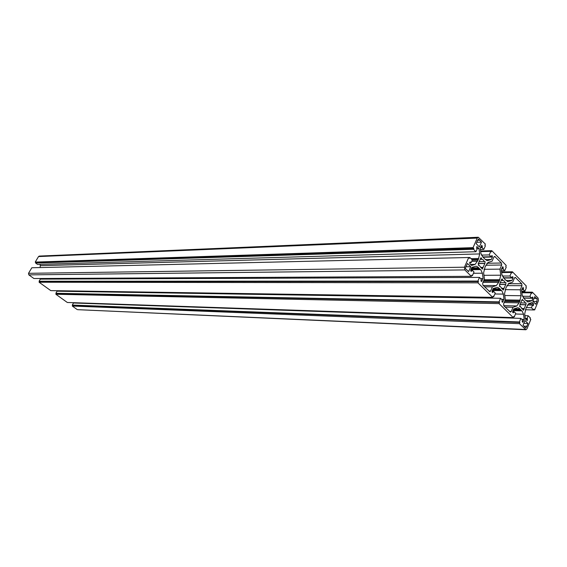 <?xml version="1.0" encoding="UTF-8"?>
<svg xmlns="http://www.w3.org/2000/svg" width="567" height="567" viewBox="0 0 567 567"><rect width="100%" height="100%" fill="white"/><g stroke="black" fill="none" stroke-linecap="round" stroke-linejoin="round"><path stroke-width="0.85" d="M534.079 298.334L537.126 298.618L536.921 301.488L533.001 301.417M477.414 240.805L478.505 239.033L481.489 242.13L479.391 246.928L476.167 243.654L477.414 240.805M502.709 280.19L501.434 280.19L504.162 280.885L505.154 282.671L505.984 282.685L505.778 284.407L503.255 290.056L500.122 286.257L499.612 286.406L499.506 284.521L501.412 280.013L502.029 278.865L502.695 280.19M521.697 300.439L522.604 299.447L522.937 300.588L524.347 301.247L525.311 302.984L526.112 302.984L525.907 304.677L523.461 310.269L520.456 306.598L519.946 306.754L519.854 304.904L521.697 300.439M480.419 259.069L483.233 259.778L484.268 261.614L485.125 261.642L484.905 263.393L482.311 269.098L479.051 265.179L478.534 265.321L478.406 263.4L481.007 257.68L481.716 259.041M491.362 255.937L492.227 255.674L492.411 257.007L491.348 259.466L487.847 260.529L487.195 260.622L484.856 259.013L483.056 257.191L480.958 253.562L480.214 248.155L481.815 245.249L482.361 246.765L482.007 247.573L483.821 249.416L485.38 245.823L484.849 245.284L485.373 244.086L478.286 237.24L477.244 238.083L473.048 247.637L473.856 248.459L473.509 249.267L475.94 251.72L477.138 248.984L476.592 248.438L476.932 246.659L478.959 248.516L479.703 253.931L478.208 259.92L475.153 264.378L471.553 265.469L469.866 263.797L470.227 262.004L471.127 262.719L472.332 259.962L469.887 257.517L469.533 258.325L468.711 257.51L464.458 267.206L464.834 269.92L471.34 276.327L471.872 275.101L472.417 275.64L474.005 271.976L472.162 270.154L471.255 271.409L470.716 269.899L471.822 267.383L476.103 266.185L477.839 267L480.993 270.147L482.368 273.209L483.112 278.588L481.489 281.537L480.972 280.041L481.319 279.219L479.498 277.419L477.924 281.069L478.463 281.601L477.931 282.82L492.688 297.342L493.205 296.137L493.729 296.647L495.26 293.026L493.488 291.268L492.595 292.522L492.092 291.041L493.148 288.553L497.358 287.306L498.96 288.071L502.001 291.105L503.326 294.089L504.042 299.362L502.461 302.282L501.972 300.822L502.312 300.014L500.562 298.277L499.038 301.885L499.555 302.395L499.045 303.607L513.284 317.612L513.773 316.414L514.283 316.918L515.764 313.331L514.049 311.63L513.17 312.878L512.703 311.439L513.723 308.972L517.848 307.675L519.329 308.398L522.264 311.326L523.547 314.238L524.241 319.405L522.696 322.297L522.242 320.872L522.568 320.072L520.875 318.392L519.407 321.971L519.904 322.46L519.415 323.658L525.893 329.76L526.97 328.874L530.797 319.476L530.06 318.746L530.379 317.959L528.168 315.748L527.076 318.427L527.572 318.923L527.211 320.638L525.396 318.98L524.709 313.82L526.084 308.001L528.883 303.628L532.144 302.48L533.66 304.011L533.313 305.719L532.526 305.074L531.442 307.739L533.639 309.958L533.958 309.171L534.688 309.915L538.459 300.645L538.126 298.1L532.342 292.175L531.86 293.345L531.371 292.841L529.925 296.357L531.598 298.051L532.725 296.98L532.895 298.263L531.91 300.673L527.905 301.928L524.978 299.716L522.235 295.329L521.541 290.141L523.058 287.285L523.539 288.723L523.213 289.517L524.9 291.232L526.353 287.717L525.857 287.207L526.339 286.037L512.433 271.799L511.937 272.975L511.434 272.458L509.939 276.001L511.668 277.759L512.001 276.965L512.837 276.696L513.015 278L511.987 280.438L507.912 281.643L504.814 279.333L501.965 274.818L501.242 269.523L502.809 266.646L503.319 268.12L502.979 268.921L504.729 270.7L506.232 267.142L505.721 266.618L506.225 265.434L491.809 250.678L491.298 251.868L490.774 251.337L489.222 254.916L491.015 256.738L491.362 255.937M519.053 302.835L516.828 305.96L512.986 307.307L511.264 311.467L510.449 312.126L503.865 305.854L503.602 303.891L505.346 299.723L504.531 293.685L505.962 287.788L508.861 283.394L512.724 282.118L514.446 278.014L515.226 277.376L521.711 283.748L521.966 285.683L520.272 289.78L521.066 295.726L519.677 301.559L519.053 302.835L504.169 302.537M504.651 301.382L519.393 301.658M504.694 301.283L519.677 301.559M504.878 300.85L519.613 301.12M505.183 289.659L520.272 289.78M505.147 307.116L512.986 307.307M505.948 280.445L511.987 280.438M503.262 277.787L511.668 277.759M502.249 276.044L509.939 276.001M501.653 272.543L511.434 272.458M501.568 271.898L512.433 271.799M521.683 291.204L524.9 291.232M521.803 289.503L523.213 289.517M525.928 300.567L531.91 300.673M523.221 297.923L531.598 298.051M522.42 296.25L529.925 296.357M521.888 292.742L531.371 292.841M521.796 292.076L532.342 292.175M533.667 309.887L534.688 309.915M525.396 309.738L533.639 309.958M526.467 307.619L531.442 307.739M527.381 304.968L532.526 305.074M525.311 318.37L527.076 318.427M524.95 315.642L528.168 315.748M77.615 309.667L525.34 329.484M520.875 318.392L73.483 302.991L72.293 305.06L72.696 305.351L72.3 306.045L519.415 323.658M72.3 306.045L77.126 309.504M72.696 305.351L519.904 322.46M72.293 305.06L519.407 321.971M521.81 319.32L524.241 319.405M513.248 310.121L520.853 310.326M513.383 309.795L520.506 309.979M512.653 311.595L514.049 311.63M513.582 316.889L514.283 316.918M500.562 298.277L57.076 291.19L55.864 293.274L56.275 293.571L55.871 294.266L67.324 302.48L513.284 317.612M55.871 294.266L499.045 303.607M56.275 293.571L499.555 302.395M55.864 293.274L499.038 301.885M501.618 299.319L504.042 299.362M59.67 290.758L59.762 291.232M492.539 289.992L500.533 290.056M492.688 289.645L500.179 289.702M492.021 291.254L493.488 291.268M492.985 296.64L493.729 296.647M479.498 277.419L40.328 279.134L39.088 281.232L39.506 281.537L39.095 282.238L50.789 290.623L492.688 297.342M39.095 282.238L477.931 282.82M39.506 281.537L478.463 281.601M39.088 281.232L477.924 281.069M480.696 278.595L483.112 278.588M42.929 278.475L43.049 279.127M471.042 269.155L479.476 269.049M471.205 268.779L479.108 268.687M470.638 270.168L472.162 270.154M471.638 275.64L472.417 275.64M468.711 257.51L31.837 267.759L28.513 273.315L28.818 274.867L33.907 278.517L471.34 276.327M468.746 257.538L469.887 257.517M469.589 262.748L471.127 262.719M472.261 260.133L477.903 260.012M472.297 260.047L478.208 259.92M471.971 259.594L478.144 259.459M40.222 264.321L40.214 267.56M476.741 248.587L478.959 248.516M478.215 237.247L39.343 256.078L38.521 256.567L35.232 262.082L35.87 262.542L35.593 263.01L37.5 264.399L475.94 251.72M35.593 263.01L473.509 249.267M35.87 262.542L473.856 248.459M35.232 262.082L473.048 247.637M480.398 249.523L483.821 249.416M480.44 247.623L482.007 247.573M485.274 259.594L491.348 259.466M482.666 256.936L491.015 256.738M481.362 255.115L489.222 254.916M480.688 251.628L490.774 251.337M480.603 251.011L491.809 250.678M501.412 270.728L504.729 270.7M501.497 268.935L502.979 268.921M478.364 265.278L478.725 265.278M478.222 265.186L479.051 265.179M480.554 267.39L482.864 267.362M478.109 263.62L484.53 263.506M479.002 261.713L484.268 261.614M520.52 302.891L525.311 302.984M519.762 306.697L520.159 306.704M519.62 306.584L520.456 306.598M521.619 308.519L524 308.576M520.215 304.685L525.552 304.805M499.435 286.363L499.818 286.363M499.293 286.257L500.122 286.257M501.448 288.32L503.801 288.334M499.548 284.506L505.41 284.528M500.129 282.664L505.154 282.671M477.442 240.273L479.59 240.188M476.755 242.307L481.489 242.13M466.556 269.686L466.584 269.686C465.259 268.871 465.131 267.759 466.202 266.355L467.477 263.464L470.745 266.71L468.611 271.6L466.669 269.679M465.762 266.781L470.745 266.71M536.51 298.37L534.78 296.605L532.867 301.283L535.794 304.252L536.921 301.488M523.936 326.16L526.814 326.28L525.708 328.052L523.05 325.288L524.999 320.532L527.962 323.474L526.814 326.28M523.858 323.31L527.962 323.474M498.669 282.401L496.366 285.541L492.39 286.845L490.597 291.048L489.775 291.707L482.935 285.201L482.652 283.195L484.466 278.978L483.616 272.819L485.097 266.837L488.102 262.415L492.113 261.196L493.9 257.042L494.679 256.412L501.419 263.017L501.689 264.995L499.931 269.127L500.76 275.208L499.314 281.119L498.669 282.401L483.006 282.387M483.509 281.218L499.024 281.211M483.545 281.119L499.314 281.119M483.736 280.679L499.251 280.665M484.012 269.318L499.931 269.127M484.558 286.803L492.39 286.845M470.801 269.715L480.27 269.608M492.319 290.51L501.306 290.587M513.05 310.603L521.59 310.836M503.709 305.663L516.828 305.96M505.275 299.893L520.159 300.156M504.779 295.513L521.066 295.726M506.855 285.626L521.966 285.683M508.216 283.72L521.711 283.748M514.708 277.61L515.701 277.603M509.499 311.411L511.264 311.467M501.83 268.141L503.319 268.12M507.352 281.544L508.606 281.544M503.517 278.028L513.015 278M522.129 288.716L523.539 288.723M527.296 301.793L528.642 301.821M523.376 298.114L532.895 298.263M528.352 303.905L533.66 304.011M525.382 318.845L527.572 318.923M522.214 321.815L523.235 321.858M515.488 313.99L523.547 314.238M513.723 308.987L519.896 309.143M512.681 312.41L513.716 312.438M501.958 301.821L503.007 301.842M494.856 293.99L503.326 294.089M493.049 288.794L499.548 288.844M492.085 292.069L493.141 292.083M480.972 281.097L482.035 281.097M473.438 273.28L482.368 273.209M471.595 267.886L478.456 267.794M470.73 270.983L471.808 270.976M28.818 274.867L464.834 269.92M28.513 273.315L464.458 267.206M469.845 262.181L470.582 262.167M470.532 264.456L475.153 264.378M471.737 261.33L477.542 261.217M471.028 258.651L478.732 258.481M40.47 265.647L479.703 253.931M476.549 246.858L477.294 246.829M38.521 256.567L477.244 238.083M480.795 246.815L482.361 246.765M486.699 260.551L487.847 260.529M483.112 257.22L492.411 257.007M480.377 258.488L481.631 258.46M481.645 267.957L482.942 267.936M478.208 263.506L484.905 263.393M520.215 304.557L525.907 304.677M521.704 300.014L522.859 300.035M522.859 309.1L524.078 309.128M501.412 279.623L502.617 279.616M502.617 288.894L503.879 288.901M499.874 284.386L505.778 284.407M483.226 285.492L496.366 285.541M484.147 279.722L499.818 279.694M483.963 275.307L500.76 275.208M485.834 265.243L501.689 264.995M486.84 263.272L501.419 263.017M494.126 256.681L495.197 256.653M488.839 291.027L490.597 291.048M77.58 309.667L525.893 329.76"/></g></svg>
